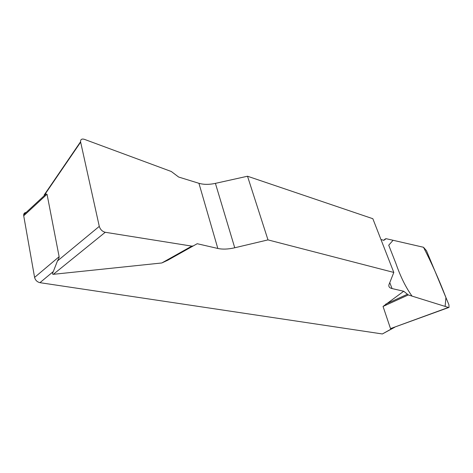 <?xml version="1.0" encoding="UTF-8"?>
<svg xmlns="http://www.w3.org/2000/svg" width="473" height="473" viewBox="0 0 473 473"><rect width="100%" height="100%" fill="white"/><g stroke="black" fill="none" stroke-linecap="round" stroke-linejoin="round"><path stroke-width="0.71" d="M267.99 239.894L247.509 176.228L215.41 183.364C209.167 184.701 203.674 184.683 198.932 183.299L178.646 177.038L171.315 171.51L84.395 139.34C81.776 138.583 80.499 139.387 80.564 141.758L99.283 226.378C100.288 229.517 102.269 231.486 105.243 232.278L191.802 246.12L193.286 245.907L197.2 243.713L217.822 248.461C222.641 249.496 228.282 249.265 234.744 247.775L267.99 239.894L393.808 272.442L388.918 284.805C388.499 286.709 389.545 287.962 392.064 288.571L403.723 291.256L408.3 294.945L448.41 307.438L449.031 307.391L448.924 304.789L426.475 250.684L423.506 247.273L386.157 238.688L383.78 240.343L380.942 239.468M193.286 245.907L167.679 260.28L161.807 262.97L53.337 274.316C52.326 274.405 52.314 273.483 53.307 271.549L39.945 282.671L382.367 333.962L393.79 327.588M408.3 294.945L383.047 306.439L390.515 328.611L448.794 307.48M383.047 306.439L403.723 291.256M247.509 176.228L372.842 218.715L393.808 272.442M39.945 282.671C37.142 281.979 35.357 280.229 34.588 277.409L23.715 215.8L47.034 194.22L59.125 256.715C59.249 257.442 58.693 258.855 57.458 260.948L53.307 271.549M46.177 193.889L44.119 195.095M23.715 215.8L23.668 214.742C23.875 213.364 24.702 212.596 26.151 212.448M394.795 327.221L382.367 333.962M407.265 294.318L385.696 304.157M385.448 238.824L383.621 240.296M191.802 246.12L161.807 262.97M423.495 247.273C431.494 262.734 438.979 279.508 445.938 297.582L445.117 306.409L412.048 296.116C405.881 287.578 400.495 276.681 395.889 263.42L388.723 245.203L393.087 240.278L423.495 247.273M34.588 277.409L59.125 256.715M215.41 183.364L234.744 247.775M217.822 248.461L198.932 183.299M389.758 282.6L392.064 288.571M390.515 328.611L448.41 307.438M105.243 232.278L53.337 274.316M57.458 260.948L99.283 226.378M80.635 142.16L44.74 194.663M45.603 194.421L23.668 214.742M80.534 141.799L44.113 195.101"/></g></svg>
